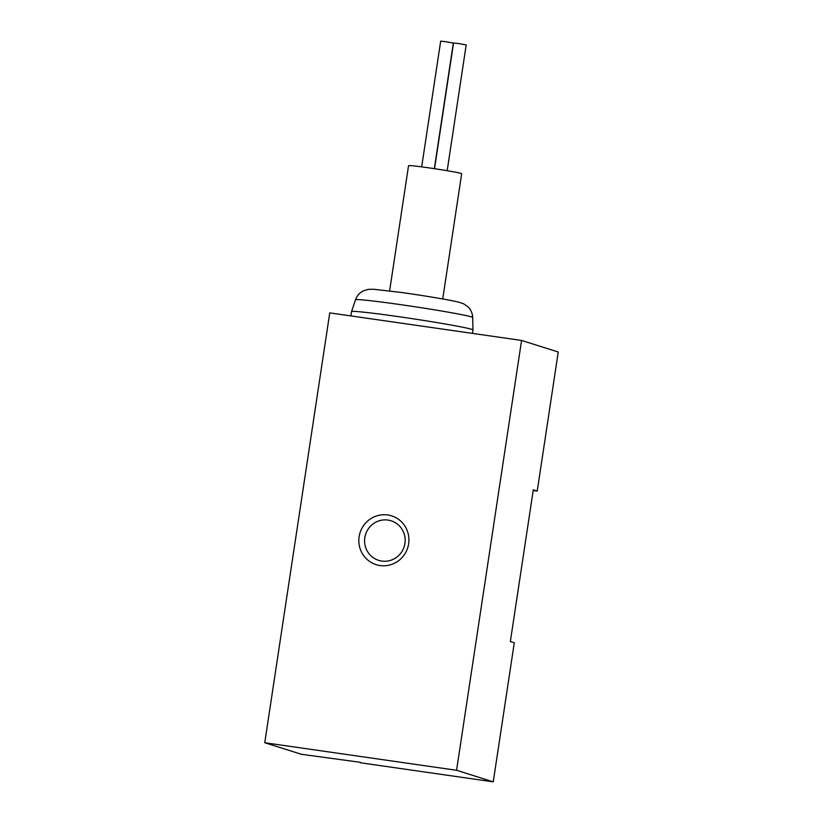 <?xml version="1.0" encoding="UTF-8"?>
<svg xmlns="http://www.w3.org/2000/svg" width="823" height="823" viewBox="0 0 823 823"><rect width="100%" height="100%" fill="white"/><g stroke="black" fill="none" stroke-linecap="round" stroke-linejoin="round"><path stroke-width="1.23" d="M389.608 290.92L408.547 165.68A26.871 0.916 8.6 0 1 435.244 168.797A26.871 0.916 8.6 0 1 461.672 173.725L442.733 298.955M533.191 490.498L537.224 491.074L558.251 352.007L521.576 340.444L329.756 312.884L264.749 742.727L301.424 754.29L360.279 762.293M360.207 762.736L493.244 781.85L514.282 642.784L510.353 641.549L533.294 489.839L537.224 491.074M493.244 781.85L456.57 770.287L521.576 340.444M456.57 770.287L264.749 742.727M387.705 514.972A25.585 24.988 -72.5 0 0 360.525 549.815A25.585 24.988 -72.5 0 0 403.404 555.978A25.585 24.988 -72.5 0 0 387.705 514.972M387.972 520.074A20.74 20.256 -72.5 0 0 378.642 560.35A20.74 20.256 -72.5 0 0 404.186 546.657A20.74 20.256 -72.5 0 0 387.972 520.074M350.886 315.919L351.544 311.598A61.406 2.088 8.6 0 1 351.544 311.588A61.406 2.088 8.6 0 1 412.57 318.717A61.406 2.088 8.6 0 1 472.978 329.951A61.406 2.088 8.6 0 1 472.978 329.961L472.464 333.387M447.177 170.7L466.199 44.915L458.565 43.547L453.545 43.002L434.534 168.694M421.674 166.874L440.686 41.15L446.364 41.788L453.339 43.063L434.338 168.664M351.544 311.588L355.515 299.788A59.246 2.016 8.6 0 1 414.391 306.67A59.246 2.016 8.6 0 1 472.669 317.513L472.978 329.951M355.515 299.788C356.925 295.827 359.476 292.885 363.159 290.951L368.2 289.377L373.426 289.254L400.482 292.36C418.928 294.881 447.877 299.49 458.709 302.154L463.668 303.821L468.009 306.835C470.941 309.757 472.505 313.326 472.669 317.513"/></g></svg>
